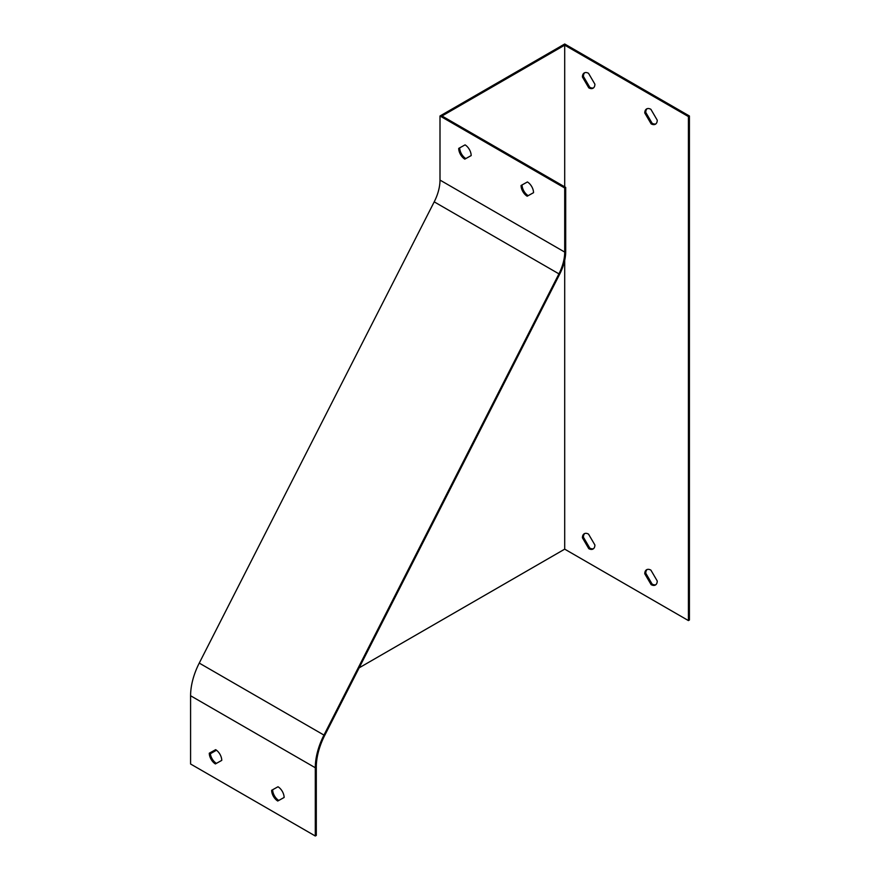 <?xml version="1.0" encoding="UTF-8"?>
<svg xmlns="http://www.w3.org/2000/svg" width="880" height="880" viewBox="0 0 880 880"><rect width="100%" height="100%" fill="white"/><g stroke="black" fill="none" stroke-linecap="round" stroke-linejoin="round"><path stroke-width="1.32" d="M588.522 534.105L594.891 544.973A8.822 5.093 60 0 1 593.065 549.01A8.822 5.093 60 0 1 588.775 548.647L582.417 537.779A8.822 5.093 60 0 1 584.243 533.742A8.822 5.093 60 0 1 588.522 534.105M588.522 73.304L594.891 84.172A8.822 5.093 60 0 1 593.065 88.209A8.822 5.093 60 0 1 588.775 87.846L582.417 76.978A8.822 5.093 60 0 1 584.243 72.941A8.822 5.093 60 0 1 588.522 73.304M564.707 260.304L564.707 549.153L688.413 620.576L688.413 116.578L564.707 45.155L564.707 186.846M650.881 109.307L657.239 120.175A8.822 5.093 60 0 1 655.413 124.212A8.822 5.093 60 0 1 651.134 123.849L644.765 112.981A8.822 5.093 60 0 1 646.591 108.944A8.822 5.093 60 0 1 650.881 109.307M650.881 570.108L657.239 580.976A8.822 5.093 60 0 1 655.413 585.013A8.822 5.093 60 0 1 651.134 584.65L644.765 573.782A8.822 5.093 60 0 1 646.591 569.745A8.822 5.093 60 0 1 650.881 570.108M464.816 159.126A8.822 5.093 60 0 1 458.711 148.401L465.069 144.87A8.822 5.093 60 0 1 471.174 155.595L464.816 159.126L471.174 155.573M440 180.081L440 115.995L564.707 188.001L564.707 252.076A35.277 20.361 -60 0 1 558.932 273.856L323.961 735.086A52.91 30.547 120 0 0 315.293 767.745L315.293 836L190.586 764.005L190.586 695.75A52.91 30.547 -60 0 1 199.254 663.091L434.214 201.85A35.277 20.361 120 0 0 440 180.081L564.707 252.076M527.175 196.218A8.822 5.093 60 0 1 521.059 185.493L527.417 181.962A8.822 5.093 60 0 1 533.533 192.687L527.175 196.218L533.533 192.665M459.701 147.851A8.822 5.093 -120 0 0 465.817 158.554M564.707 188.001L565.708 187.418L441.991 115.995L564.707 45.155M565.708 187.418L565.708 251.504A36.685 21.175 -60 0 1 559.691 274.153L324.731 735.383A51.502 29.733 120 0 0 316.294 767.173L316.294 835.428L315.293 836M522.06 184.932A8.822 5.093 -120 0 0 528.165 195.635M215.402 763.928A8.822 5.093 60 0 1 209.286 753.203L215.655 749.672A8.822 5.093 60 0 1 221.76 760.397L215.402 763.928L221.76 760.375M277.75 801.02A8.822 5.093 60 0 1 271.645 790.295L278.003 786.764A8.822 5.093 60 0 1 284.119 797.489L277.75 801.02L284.119 797.467M210.287 752.642A8.822 5.093 -120 0 0 216.403 763.356M272.646 789.734A8.822 5.093 -120 0 0 278.751 800.437M688.413 620.576L689.414 620.004L689.414 115.995L688.413 116.578M689.414 115.995L564.707 44L440 115.995M564.707 549.153L359.139 667.843M216.458 750.222L210.353 753.742M593.527 87.879A8.822 5.093 60 0 1 589.776 87.274L588.775 87.846M589.776 87.274L583.418 76.395L582.417 76.978M583.418 76.395A8.822 5.093 60 0 1 584.771 72.699M655.886 123.871A8.822 5.093 60 0 1 652.124 123.266L651.134 123.849M652.124 123.266L645.766 112.398L644.765 112.981M645.766 112.398A8.822 5.093 60 0 1 647.119 108.702M593.527 548.68A8.822 5.093 60 0 1 589.776 548.075L588.775 548.647M589.776 548.075L583.418 537.207L582.417 537.779M583.418 537.207A8.822 5.093 60 0 1 584.771 533.5M655.886 584.683A8.822 5.093 60 0 1 652.124 584.078L651.134 584.65M652.124 584.078L645.766 573.199L644.765 573.782M645.766 573.199A8.822 5.093 60 0 1 647.119 569.503M315.293 767.745L190.586 695.75M558.932 273.856L434.214 201.85M323.961 735.086L199.254 663.091"/></g></svg>
